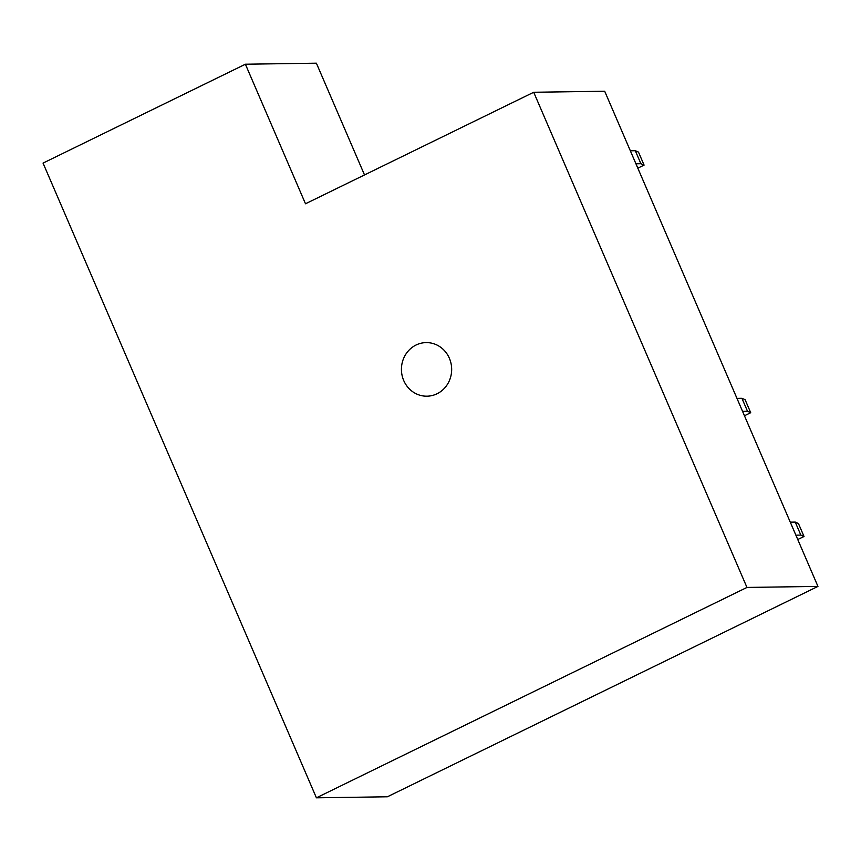 <?xml version="1.0" encoding="UTF-8"?>
<svg xmlns="http://www.w3.org/2000/svg" width="861" height="861" viewBox="0 0 861 861"><rect width="100%" height="100%" fill="white"/><g stroke="black" fill="none" stroke-linecap="round" stroke-linejoin="round"><path stroke-width="1.29" d="M364.515 174.944L316.385 63.187L245.396 64.22L305.494 203.777L533.712 92.267L604.691 91.234L817.95 586.406L387.396 796.78L316.407 797.813L746.961 587.439L817.95 586.406M316.407 797.813L43.05 163.095L245.396 64.22M533.712 92.267L746.961 587.439M416.046 345.024A26.799 25.12 89.2 0 1 426.152 342.603A26.799 25.12 89.2 0 1 451.046 363.514A26.799 25.12 89.2 0 1 437.044 393.768A26.799 25.12 89.2 0 1 426.938 396.189A26.799 25.12 89.2 0 1 402.055 375.278A26.799 25.12 89.2 0 1 416.046 345.024M795.887 535.165L800.838 535.09L795.241 522.089L790.28 522.164M800.838 535.09L804.023 536.478L798.427 523.488L795.241 522.089M797.77 539.535L804.023 536.478M742.569 411.364L747.52 411.3L741.924 398.299L736.973 398.374M747.52 411.3L750.706 412.688L745.109 399.698L741.924 398.299M744.453 415.745L750.706 412.688M635.945 163.784L640.896 163.708L635.3 150.707L630.338 150.783M640.896 163.708L644.082 165.108L638.485 152.106L635.3 150.707M637.829 168.164L644.082 165.108"/></g></svg>
